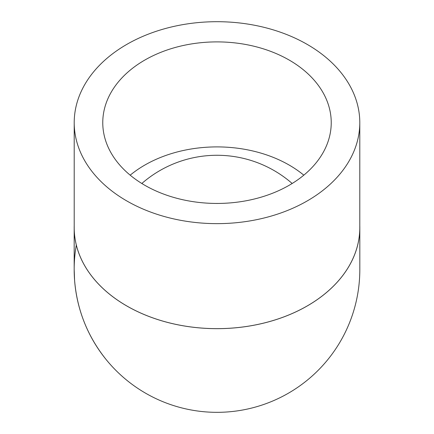 <?xml version="1.0" encoding="UTF-8"?>
<svg xmlns="http://www.w3.org/2000/svg" width="434" height="434" viewBox="0 0 434 434"><rect width="100%" height="100%" fill="white"/><g stroke="black" fill="none" stroke-linecap="round" stroke-linejoin="round"><path stroke-width="0.65" d="M292.169 183.49A114.234 114.234 0 0 0 141.831 183.49M217 203.443A114.234 80.773 180 0 1 102.766 122.67A114.234 80.773 180 0 1 217 41.892A114.234 80.773 180 0 1 331.234 122.67A114.234 80.773 180 0 1 217 203.443M217 223.64A142.791 100.97 180 0 1 74.209 122.67A142.791 100.97 180 0 1 217 21.7A142.791 100.97 180 0 1 359.791 122.67A142.791 100.97 180 0 1 217 223.64M74.209 122.67L74.209 227.676A142.791 100.97 0 0 0 217 328.646A142.791 100.97 0 0 0 359.791 227.676L359.791 122.67M359.791 225.658A142.819 100.992 180 0 1 359.819 227.676A142.819 100.992 180 0 1 217 328.668A142.819 100.992 180 0 1 74.181 227.676A142.819 100.992 180 0 1 74.209 225.658M359.819 227.676L359.819 269.509A142.819 142.819 0 0 1 204.707 411.801A142.819 142.819 0 0 1 76.297 245.004M130.189 175.173A114.234 80.773 180 0 1 303.811 175.173M359.819 269.509L359.819 268.608M359.813 268.103L359.802 267.404M74.181 227.676L74.181 269.519L74.583 280.266C77.008 309.702 87.413 335.981 105.787 359.113"/></g></svg>
